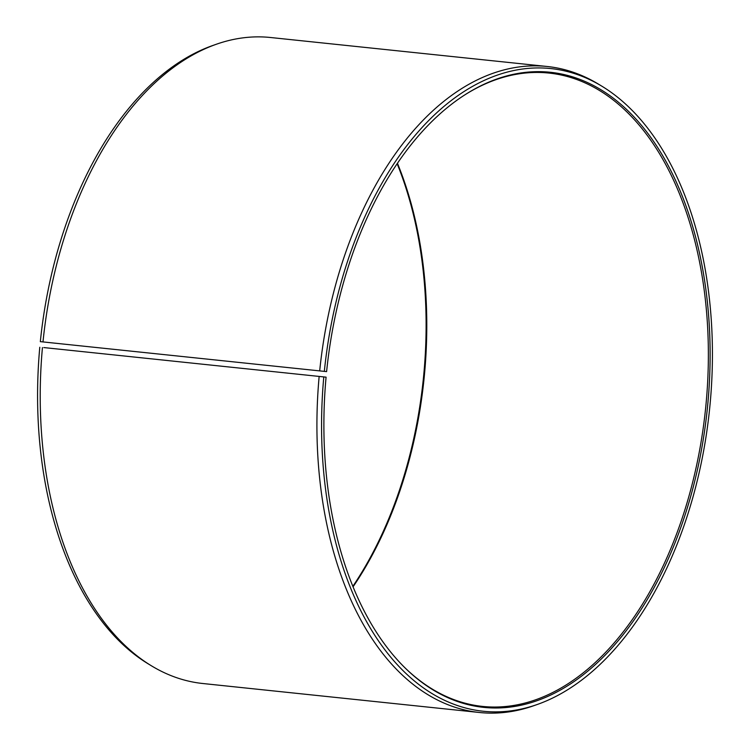 <?xml version="1.0" encoding="UTF-8"?>
<svg xmlns="http://www.w3.org/2000/svg" width="750" height="750" viewBox="0 0 750 750"><rect width="100%" height="100%" fill="white"/><g stroke="black" fill="none" stroke-linecap="round" stroke-linejoin="round"><path stroke-width="1.12" d="M464.306 95.213A318.403 190.734 -84 0 1 548.953 73.069A318.403 190.734 -84 0 1 705.647 407.963A318.403 190.734 -84 0 1 482.616 706.425A318.403 190.734 -84 0 1 404.391 667.228M43.819 347.569L326.072 377.156L43.819 347.569M397.434 163.256A318.403 190.734 -84 0 1 424.078 378.469A318.403 190.734 -84 0 1 353.072 586.8M397.134 163.706A319.294 191.259 -84 0 1 423.394 378.384A319.294 191.259 -84 0 1 352.866 586.294M326.072 377.156A319.294 191.259 -84 0 0 404.841 667.678A319.294 191.259 -84 0 0 707.391 408.141A319.294 191.259 -84 0 0 464.841 94.866A319.294 191.259 -84 0 0 326.606 371.616L40.331 341.644A323.109 193.547 -84 0 1 212.972 45.431L216.525 44.184A324.778 194.55 -84 0 1 270.487 37.5L547.181 66.487A324.778 194.55 -84 0 1 598.584 84.206L601.8 86.156A323.109 193.547 -84 0 1 709.669 408.356A323.109 193.547 -84 0 1 537.028 704.569A323.109 193.547 -84 0 1 323.784 377.006M42.984 341.934A324.778 194.55 -84 0 1 216.525 44.184M319.688 370.912A324.778 194.55 -84 0 1 547.181 66.487M324.328 371.391A323.109 193.547 -84 0 1 601.8 86.156M537.028 704.569L533.475 705.816A324.778 194.55 -84 0 1 479.513 712.5A324.778 194.55 -84 0 1 319.144 376.556M479.513 712.5L202.819 683.513A324.778 194.55 -84 0 1 151.406 665.794A324.778 194.55 -84 0 1 42.441 347.578M151.406 665.794L148.2 663.844A323.109 193.547 -84 0 1 39.787 347.259"/></g></svg>
